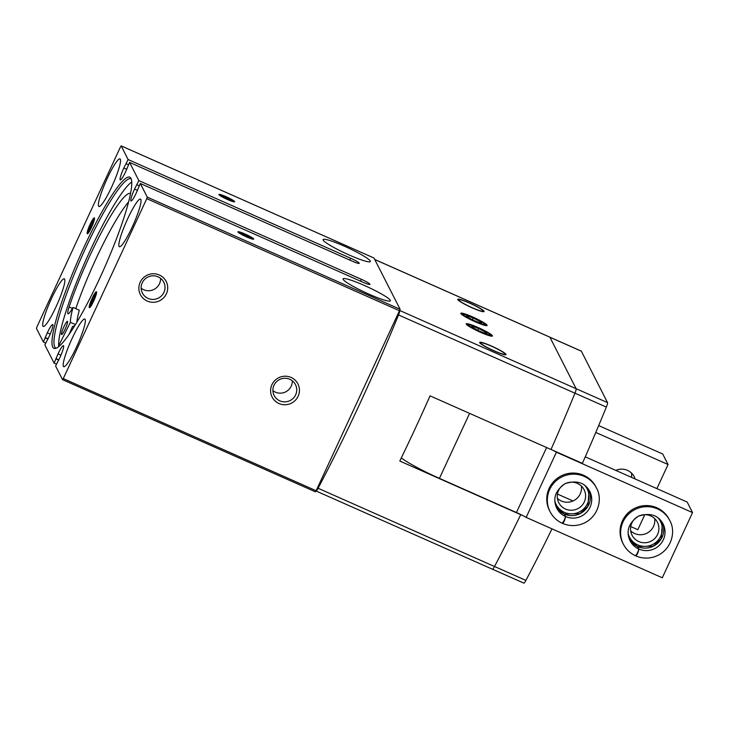 <?xml version="1.0" encoding="UTF-8"?>
<svg xmlns="http://www.w3.org/2000/svg" width="729" height="729" viewBox="0 0 729 729"><rect width="100%" height="100%" fill="white"/><g stroke="black" fill="none" stroke-linecap="round" stroke-linejoin="round"><path stroke-width="1.09" d="M72.071 338.548A26.044 3.782 -66.1 0 0 63.705 366.66A26.044 3.782 -66.1 0 0 77.721 344.389A26.044 3.782 -66.1 0 0 84.828 319.047A26.044 3.782 -66.1 0 0 72.071 338.548M127.748 218.6A26.044 3.782 -66.1 0 0 119.374 246.721A26.044 3.782 -66.1 0 0 133.398 224.441A26.044 3.782 -66.1 0 0 140.497 199.099A26.044 3.782 -66.1 0 0 127.748 218.6M107.263 178.377A26.044 3.782 -66.1 0 0 98.889 206.498A26.044 3.782 -66.1 0 0 112.913 184.218A26.044 3.782 -66.1 0 0 120.012 158.876A26.044 3.782 -66.1 0 0 107.263 178.377M51.586 298.325A26.044 3.782 -66.1 0 0 43.221 326.446A26.044 3.782 -66.1 0 0 57.236 304.166A26.044 3.782 -66.1 0 0 64.343 278.824A26.044 3.782 -66.1 0 0 51.586 298.325M92.164 298.261A8.684 1.258 -66.1 0 0 89.585 307.62A8.684 1.258 -66.1 0 0 94.05 300.211A8.684 1.258 -66.1 0 0 96.547 291.919A8.684 1.258 -66.1 0 0 92.164 298.261M90.086 224.404A8.684 1.258 -66.1 0 0 87.507 233.772A8.684 1.258 -66.1 0 0 91.972 226.355A8.684 1.258 -66.1 0 0 94.469 218.071A8.684 1.258 -66.1 0 0 90.086 224.404M83.972 247.286A93.613 13.587 -66.1 0 0 55.085 348.508A93.613 13.587 -66.1 0 0 104.274 268.281A93.613 13.587 -66.1 0 0 130.728 177.967A93.613 13.587 -66.1 0 0 83.972 247.286M134.546 189.093L138.856 180.61L361.347 279.298A8.684 1.002 -155.1 0 1 369.958 284.392A8.684 1.002 -155.1 0 1 362.814 282.169L140.314 183.48L136.396 192.729A10.999 1.595 113.9 0 1 131.01 200.958A10.999 1.595 113.9 0 1 134.546 189.093L137.48 190.397M129.589 162.412L125.67 171.661A10.999 1.595 113.9 0 1 120.285 179.89A10.999 1.595 113.9 0 1 123.812 168.016L128.122 159.542L350.622 258.23A8.684 1.002 -155.1 0 1 359.224 263.324A8.684 1.002 -155.1 0 1 352.08 261.1L129.589 162.412L138.856 180.61M140.314 183.48L147.267 197.131L146.784 198.671L63.268 378.588L62.557 379.672L55.595 366.004L59.906 357.52A10.999 1.595 113.9 0 0 63.432 345.646A10.999 1.595 113.9 0 0 58.047 353.884L54.128 363.133L44.861 344.935L49.171 336.452A10.999 1.595 113.9 0 0 52.707 324.578A10.999 1.595 113.9 0 0 47.321 332.816L43.403 342.065L36.45 328.414L36.933 326.874L120.449 146.957L121.178 145.891L128.122 159.542M62.557 379.672L315.42 491.829L62.585 379.672M43.403 342.065L45.717 343.095M54.128 363.133L56.452 364.163M549.721 337.126A5.786 0.838 113.9 0 1 549.83 337.126A5.786 0.838 113.9 0 1 549.903 337.199L576.147 388.73A5.786 0.838 113.9 0 1 574.953 393.204A303.893 44.095 113.9 0 1 550.996 449.492L430.055 395.847A303.893 44.095 113.9 0 1 399.802 461.038L520.734 514.674A303.893 44.095 113.9 0 1 494.508 566.506A5.786 0.838 113.9 0 1 492.467 569.24L316.04 490.991L315.42 491.829M373.986 258.03L400.13 309.287L316.022 490.981A5.786 0.838 113.9 0 1 316.022 490.981A5.786 0.838 113.9 0 0 318.081 488.257A303.893 44.095 113.9 0 0 398.526 314.946A5.786 0.838 113.9 0 0 399.756 310.59M245.09 234.027A8.684 1.002 -155.1 0 1 253.592 239.203A8.684 1.002 -155.1 0 1 245.391 236.378A8.684 1.002 -155.1 0 1 237.946 231.94A8.684 1.002 -155.1 0 1 245.09 234.027M226.063 196.675A8.684 1.002 -155.1 0 1 234.565 201.851A8.684 1.002 -155.1 0 1 226.373 199.026A8.684 1.002 -155.1 0 1 218.928 194.588A8.684 1.002 -155.1 0 1 226.063 196.675M364.518 285.522A26.044 3.016 -155.1 0 1 390.343 300.795A26.044 3.016 -155.1 0 1 365.448 292.566A26.044 3.016 -155.1 0 1 343.086 278.861A26.044 3.016 -155.1 0 1 364.518 285.522M344.525 246.256A26.044 3.016 -155.1 0 1 370.341 261.538A26.044 3.016 -155.1 0 1 345.446 253.3A26.044 3.016 -155.1 0 1 323.093 239.604A26.044 3.016 -155.1 0 1 344.525 246.256M291.071 377.44A14.471 14.216 -27 0 1 293.331 402.025A14.471 14.216 -27 0 1 270.659 391.965A14.471 14.216 -27 0 1 291.071 377.44M159.341 274.988A14.471 14.216 -27 0 1 161.592 299.573A14.471 14.216 -27 0 1 138.929 289.513A14.471 14.216 -27 0 1 159.341 274.988M478.106 327.521A14.471 1.677 -155.1 0 1 492.275 336.142A14.471 1.677 -155.1 0 1 478.616 331.44A14.471 1.677 -155.1 0 1 466.205 324.041A14.471 1.677 -155.1 0 1 478.106 327.521M472.738 316.987A14.471 1.677 -155.1 0 1 486.917 325.608A14.471 1.677 -155.1 0 1 473.258 320.906A14.471 1.677 -155.1 0 1 460.846 313.506A14.471 1.677 -155.1 0 1 472.738 316.987M469.686 303.027A14.498 1.677 -155.1 0 1 484.056 311.529A14.498 1.677 -155.1 0 1 472.128 307.82A14.498 1.677 -155.1 0 1 457.748 299.318A14.498 1.677 -155.1 0 1 469.686 303.027M491.628 346.12A14.498 1.677 -155.1 0 1 506.008 354.622A14.498 1.677 -155.1 0 1 494.071 350.922A14.498 1.677 -155.1 0 1 479.7 342.411A14.498 1.677 -155.1 0 1 491.628 346.12M520.734 514.674L522.556 515.449M45.335 337.892L47.968 339.058M56.069 358.96L58.694 360.126M55.869 358.577L58.812 359.88M45.143 337.509L48.078 338.812M136.915 184.783L139.239 185.804M126.19 163.706L128.504 164.736M158.084 276.829A11.965 11.755 -27 0 1 158.412 298.088A11.965 11.755 -27 0 1 144.515 279.517A11.965 11.755 -27 0 1 158.084 276.829M160.571 278.323A11.965 11.755 -27 0 1 141.162 288.21M289.814 379.28A11.965 11.755 -27 0 1 290.142 400.54A11.965 11.755 -27 0 1 276.255 381.969A11.965 11.755 -27 0 1 289.814 379.28M292.302 380.775A11.965 11.755 -27 0 1 272.901 390.662M75.78 308.64A83.644 12.138 113.9 0 1 128.632 201.86M76.837 322.227A66.275 9.614 113.9 0 1 79.306 310.208L73.018 307.419L71.296 310.208A14.471 2.096 113.9 0 1 68.034 313.789A14.471 2.096 113.9 0 1 69.127 306.964A83.644 12.138 113.9 0 1 103.172 229.143A83.644 12.138 113.9 0 1 130.564 193.467M131.767 181.977A92.61 13.441 -66.1 0 0 90.341 250.238A92.61 13.441 -66.1 0 0 58.757 346.576M131.229 178.942A92.61 13.441 -66.1 0 0 130.983 178.805A92.61 13.441 -66.1 0 0 85.63 248.142A92.61 13.441 -66.1 0 0 55.878 348.125A92.61 13.441 -66.1 0 0 56.151 348.225M75.424 324.56L70.394 322.327L58.675 345.756M69.228 334.128L72.517 326.501A66.275 9.614 113.9 0 0 74.932 325.362M63.906 326.765A7.235 1.048 113.9 0 1 67.451 321.352A7.235 1.048 113.9 0 1 65.473 328.387A7.235 1.048 113.9 0 1 61.582 334.575A7.235 1.048 113.9 0 1 61.491 334.483A7.235 1.048 113.9 0 1 63.906 326.765M70.394 322.327A66.275 9.614 113.9 0 1 73.018 307.419M242.101 234.137A5.012 0.583 24.9 0 0 246.238 236.296A5.012 0.583 24.9 0 0 249.956 237.618A5.012 0.583 24.9 0 0 250.22 237.636A5.012 0.583 24.9 0 0 249.537 236.788A5.012 0.583 24.9 0 0 245.4 234.638A5.012 0.583 24.9 0 0 241.682 233.307A5.012 0.583 24.9 0 0 241.317 233.508A5.012 0.583 24.9 0 0 242.101 234.137M249.227 237.444L249.537 236.788L241.682 233.307M239.568 232.697A6.907 0.802 24.9 0 0 246.575 236.688A6.907 0.802 24.9 0 0 252.024 238.164A6.907 0.802 24.9 0 0 246.156 234.738A6.907 0.802 24.9 0 0 239.75 232.469A6.907 0.802 24.9 0 0 239.568 232.697M244.908 235.677L245.4 234.638M223.083 196.794A5.012 0.583 24.9 0 0 227.22 198.944A5.012 0.583 24.9 0 0 230.938 200.275A5.012 0.583 24.9 0 0 231.202 200.293A5.012 0.583 24.9 0 0 230.51 199.445A5.012 0.583 24.9 0 0 226.373 197.286A5.012 0.583 24.9 0 0 222.664 195.955A5.012 0.583 24.9 0 0 222.29 196.156A5.012 0.583 24.9 0 0 223.083 196.794M230.209 200.101L230.51 199.445L222.664 195.955M220.55 195.345A6.907 0.802 24.9 0 0 227.557 199.336A6.907 0.802 24.9 0 0 233.007 200.821A6.907 0.802 24.9 0 0 227.138 197.386A6.907 0.802 24.9 0 0 220.732 195.117A6.907 0.802 24.9 0 0 220.55 195.345M225.89 198.324L226.373 197.286M473.13 327.704A8.356 0.966 24.9 0 0 480.028 331.303A8.356 0.966 24.9 0 0 486.225 333.508A8.356 0.966 24.9 0 0 486.662 333.545A8.356 0.966 24.9 0 0 485.514 332.132A8.356 0.966 24.9 0 0 478.625 328.533A8.356 0.966 24.9 0 0 472.428 326.328A8.356 0.966 24.9 0 0 471.818 326.647A8.356 0.966 24.9 0 0 473.13 327.704M486.225 333.508L485.514 332.132L478.625 328.533L472.428 326.328M468.802 325.252A11.628 1.349 24.9 0 0 480.602 331.977A11.628 1.349 24.9 0 0 489.77 334.465A11.628 1.349 24.9 0 0 479.892 328.697A11.628 1.349 24.9 0 0 469.111 324.879A11.628 1.349 24.9 0 0 468.802 325.252M477.814 330.273L478.625 328.533M485.013 333.217L485.514 332.132M467.772 317.17A8.356 0.966 24.9 0 0 474.661 320.769A8.356 0.966 24.9 0 0 480.858 322.974A8.356 0.966 24.9 0 0 481.304 323.002A8.356 0.966 24.9 0 0 480.156 321.598A8.356 0.966 24.9 0 0 473.258 317.999A8.356 0.966 24.9 0 0 467.061 315.794A8.356 0.966 24.9 0 0 466.46 316.113A8.356 0.966 24.9 0 0 467.772 317.17M480.858 322.974L480.156 321.598L473.258 317.999L467.061 315.794M463.444 314.718A11.628 1.349 24.9 0 0 475.235 321.443A11.628 1.349 24.9 0 0 484.411 323.931A11.628 1.349 24.9 0 0 474.524 318.163A11.628 1.349 24.9 0 0 463.744 314.345A11.628 1.349 24.9 0 0 463.444 314.718M472.447 319.739L473.258 317.999M479.646 322.683L480.156 321.598M401.287 457.976A42.546 4.93 24.9 0 0 439.432 478.37L516.442 512.533A14.471 1.677 24.9 0 1 526.156 517.39L662.287 577.778L692.55 512.596L687.183 502.062L585.259 456.846M692.55 512.596L556.409 452.208A14.471 1.677 24.9 0 0 552.819 450.258M557.384 498.326A14.234 13.988 153 0 0 581.396 486.097M630.676 530.84A14.234 13.988 153 0 0 654.688 518.601M596.486 488.02L595.93 486.926A26.044 25.597 153 0 0 561.102 475.937A26.044 25.597 153 0 0 549.502 510.564L550.067 511.667A26.044 25.597 153 0 0 562.095 523.185L562.141 523.231C556.801 520.725 552.782 516.87 550.067 511.667A26.044 25.597 153 0 1 561.658 477.039A26.044 25.597 153 0 1 596.486 488.02C602.81 498.791 598.454 516.715 583.692 523.304C576.694 526.274 569.704 526.338 562.724 523.486L562.478 523.048M669.778 520.533L669.222 519.431A26.044 25.597 153 0 0 634.394 508.45A26.044 25.597 153 0 0 622.803 543.078L623.359 544.171A26.044 25.597 153 0 0 635.387 555.689L635.433 555.744C630.093 553.238 626.074 549.384 623.359 544.171A26.044 25.597 153 0 1 634.959 509.544A26.044 25.597 153 0 1 669.778 520.533C676.102 531.304 671.746 549.219 656.984 555.808C649.986 558.788 642.996 558.851 636.016 555.999L635.77 555.562M556.409 452.208L526.156 517.39M493.98 350.731A13.386 1.549 24.9 0 0 505.006 354.112A13.386 1.549 24.9 0 0 493.506 347.113A13.386 1.549 24.9 0 0 480.739 342.84A13.386 1.549 24.9 0 0 493.98 350.731M638.768 541.547A14.234 13.988 153 0 0 657.403 522.265A14.234 13.988 153 0 0 638.376 516.26A14.234 13.988 153 0 0 638.768 541.547M628.143 533.4A17.368 17.059 153 0 0 658.724 539.46A17.368 17.059 153 0 0 658.251 518.064M565.476 509.033A14.234 13.988 153 0 0 584.111 489.751A14.234 13.988 153 0 0 565.084 483.755A14.234 13.988 153 0 0 565.476 509.033M554.851 500.887A17.368 17.059 153 0 0 585.433 506.947A17.368 17.059 153 0 0 584.959 485.56M637.611 546.577A18.526 18.198 153 0 0 662.397 522.729L661.194 538.831L653.284 546.149L637.565 546.522L638.877 549.065C638.312 552.163 637.346 554.459 635.97 555.945M637.501 546.531L629.482 539.487A18.526 18.198 153 0 0 637.501 546.531L638.768 549.019C638.048 552.044 636.927 554.277 635.387 555.689M589.096 490.216L587.902 506.327L579.992 513.644L564.264 514.018L565.586 516.56C565.021 519.649 564.055 521.946 562.679 523.44M564.21 514.018L556.191 506.983A18.526 18.198 153 0 0 564.21 514.018L565.476 516.506C564.756 519.54 563.626 521.764 562.095 523.185M598.682 425.59L662.697 453.985L668.065 464.519L595.784 432.461M644.773 514.692L637.811 529.701L630.74 526.566M573.049 500.978L557.448 494.062M615.832 470.405A14.234 13.988 -27 0 1 635.105 478.962M656.884 488.612L668.065 464.519M458.796 300.056A13.386 1.549 24.9 0 0 471.335 307.328A13.386 1.549 24.9 0 0 483.063 311.019A13.386 1.549 24.9 0 0 471.554 304.02A13.386 1.549 24.9 0 0 458.787 299.747A13.386 1.549 24.9 0 0 458.796 300.056M631.496 473.057A14.234 13.988 -27 0 1 631.432 477.331M92.237 224.304A5.012 0.729 -66.1 0 0 92.957 221.488A5.012 0.729 -66.1 0 0 92.92 221.324A5.012 0.729 -66.1 0 0 91.499 222.864A5.012 0.729 -66.1 0 0 89.403 227.384A5.012 0.729 -66.1 0 0 88.728 230.364A5.012 0.729 -66.1 0 0 89.02 230.355A5.012 0.729 -66.1 0 0 90.141 228.824A5.012 0.729 -66.1 0 0 92.237 224.304M92.92 221.324L91.499 222.864L88.728 230.364M91.398 226.983A6.907 1.002 -66.1 0 0 93.294 219.629A6.907 1.002 -66.1 0 0 89.904 225.434A6.907 1.002 -66.1 0 0 87.881 231.849A6.907 1.002 -66.1 0 0 91.398 226.983M92.565 223.338L91.499 222.864M90.624 227.922L89.403 227.384M94.314 298.161A5.012 0.729 -66.1 0 0 95.034 295.336A5.012 0.729 -66.1 0 0 94.998 295.181A5.012 0.729 -66.1 0 0 93.576 296.721A5.012 0.729 -66.1 0 0 91.48 301.241A5.012 0.729 -66.1 0 0 90.797 304.212A5.012 0.729 -66.1 0 0 91.098 304.203A5.012 0.729 -66.1 0 0 92.219 302.672A5.012 0.729 -66.1 0 0 94.314 298.161M94.998 295.181L93.576 296.721L90.797 304.212M93.476 300.84A6.907 1.002 -66.1 0 0 95.371 293.486A6.907 1.002 -66.1 0 0 91.982 299.291A6.907 1.002 -66.1 0 0 89.959 305.706A6.907 1.002 -66.1 0 0 93.476 300.84M94.642 297.195L93.576 296.721M92.701 301.779L91.48 301.241M581.159 351.105A5.786 0.838 113.9 0 1 581.268 351.105A5.786 0.838 113.9 0 1 581.341 351.187L607.53 402.618A5.786 0.838 113.9 0 1 606.337 407.083A303.893 44.095 113.9 0 1 582.38 463.371L551.006 449.456M581.341 351.187L549.93 337.254L576.12 388.685L607.53 402.618M551.981 528.853A303.893 44.095 113.9 0 1 525.891 580.393A5.786 0.838 113.9 0 1 523.85 583.127L492.558 569.249M374.032 258.048L121.178 145.891M400.13 309.287L147.267 197.131M399.647 310.827L146.784 198.671M316.131 490.745L63.268 378.588M581.268 351.105L374.788 259.533M576.147 388.73L399.784 310.508M574.953 393.204L398.526 314.946M494.508 566.506L318.081 488.257M58.047 353.884L60.944 355.169M47.321 332.816L50.219 334.101M361.347 279.298L360.49 281.139M350.622 258.23L349.765 260.071M123.812 168.016L126.755 169.319M72.408 308.422L69.127 306.964M469.594 413.389L439.432 478.37M546.604 447.542L516.442 512.533M638.877 549.065A18.526 18.198 153 0 0 663.08 523.951C658.232 515.02 649.995 512.432 638.358 516.187C628.535 523.112 625.764 531.304 630.066 540.763A18.526 18.198 153 0 0 638.768 549.019M564.319 514.063A18.526 18.198 153 0 0 589.105 490.225M565.586 516.56A18.526 18.198 153 0 0 589.779 491.437C584.94 482.516 576.703 479.928 565.066 483.673C555.243 490.599 552.473 498.791 556.774 508.25A18.526 18.198 153 0 0 565.476 516.506M606.337 407.083L574.962 393.168M525.891 580.393L494.517 566.479M374.013 258.03L121.16 145.873M549.83 337.126L374.761 259.469M239.75 232.469L238.538 232.56M252.024 238.164L252.735 239.158M220.732 195.117L219.511 195.217M233.007 200.821L233.717 201.805M469.111 324.879L467.116 325.025M489.77 334.465L490.936 336.087M463.744 314.345L461.758 314.491M484.411 323.931L485.578 325.553M480.739 342.84L480.311 343.359M505.006 354.112L504.896 354.768M458.787 299.747L458.359 300.257M483.063 311.019L482.944 311.675M87.881 231.849L88.009 233.371M93.294 219.629L94.515 218.709M89.959 305.706L90.086 307.219M95.371 293.486L96.593 292.566"/></g></svg>
